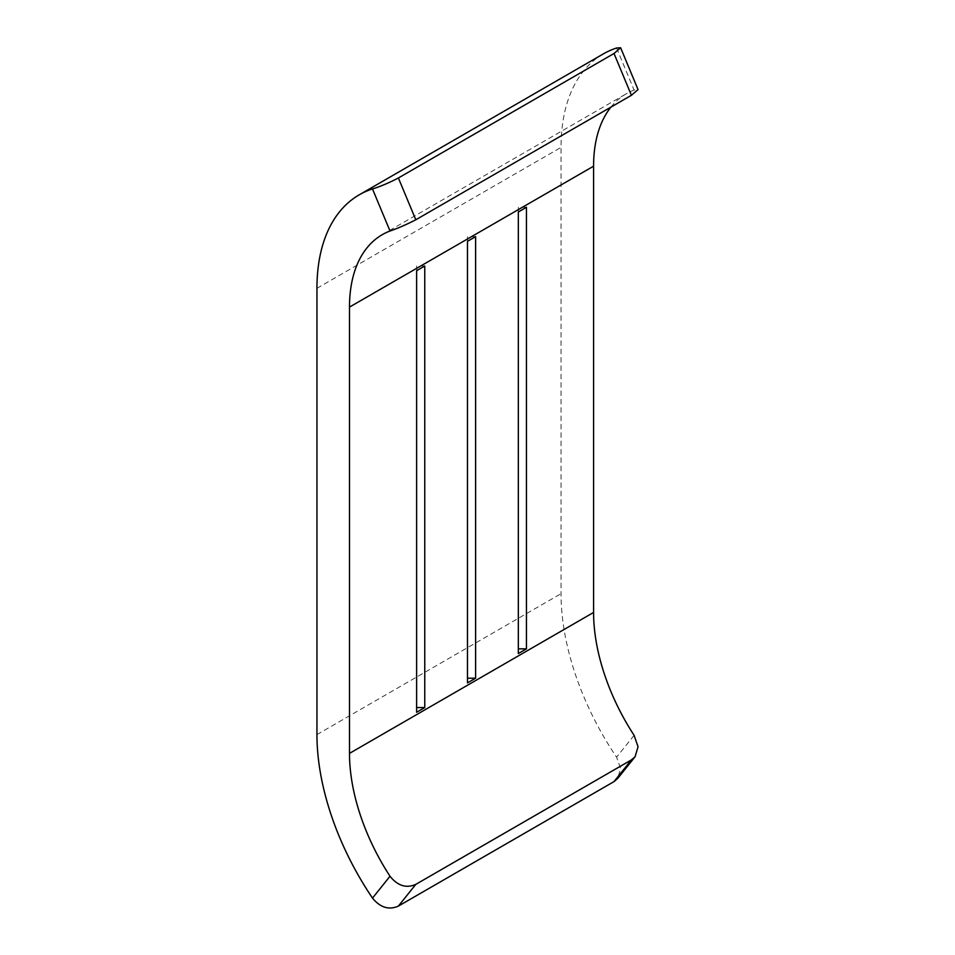 <?xml version="1.0" encoding="UTF-8"?>
<svg xmlns="http://www.w3.org/2000/svg" width="955" height="955" viewBox="0 0 955 955"><rect width="100%" height="100%" fill="white"/><g stroke="black" fill="none" stroke-linecap="round" stroke-linejoin="round"><path stroke-width="0.72" stroke-dasharray="4.78 3.58" d="M610.913 107.127A158.22 91.346 60 0 1 626.349 93.757A158.22 91.346 60 0 1 634.096 90.08L638.047 89.603M603.345 53.898A204.239 117.919 -120 0 0 561.039 147.392L561.039 593.664A204.239 117.919 -120 0 0 616.584 757.184L620.631 768.512L617.67 778.456M475.614 236.649L467.473 236.649L467.473 241.34L467.473 236.649M467.473 678.217L467.473 682.909M526.456 207.283L518.326 207.283L518.326 211.986L518.326 207.283M518.326 648.851L518.326 653.554M424.76 266.003L416.619 266.003L416.619 270.707L416.619 266.003M416.619 707.571L416.619 712.275M316.953 288.315L561.039 147.392M316.953 734.586L561.039 593.664M616.584 48.013L634.096 90.08M634.096 735.326L616.584 757.184M382.263 234.679L626.349 93.757"/><path stroke-width="1.43" d="M415.795 884.378L398.39 906.092C388.936 910.246 380.305 907.584 372.498 898.106L390.01 876.248C397.698 885.846 406.293 888.544 415.795 884.378L631.41 759.894L635.075 756.742L638.047 746.774L634.096 735.326A158.22 91.346 60 0 1 593.58 612.453L593.58 166.182A158.22 91.346 60 0 1 610.913 107.127M390.01 876.248A158.22 91.346 60 0 1 349.494 753.376L349.494 307.104A158.22 91.346 60 0 1 382.263 234.679A158.22 91.346 60 0 1 390.01 231.003L372.498 188.935A204.239 117.919 -120 0 0 359.247 194.82A204.239 117.919 -120 0 0 316.953 288.315L316.953 734.586A204.239 117.919 -120 0 0 372.498 898.106M424.76 707.571L424.76 266.003L416.619 270.707L416.619 712.275L424.76 707.571L416.619 707.571L416.619 270.707M526.456 648.851L526.456 207.283L518.326 211.986L518.326 653.554L526.456 648.851L518.326 648.851L518.326 211.986M475.614 678.217L475.614 236.649L467.473 241.34L467.473 682.909L475.614 678.217L467.473 678.217L467.473 241.34M620.631 47.75L638.047 89.603L631.41 95.297L614.005 53.492L620.619 47.75L616.584 48.013A204.239 117.919 -120 0 0 603.345 53.898L359.247 194.82M372.498 188.935C380.293 186.547 388.924 182.894 398.39 177.976L415.795 219.781C406.305 224.64 397.71 228.376 390.01 231.003M415.795 219.781L631.41 95.297M398.39 177.976L614.005 53.492M398.39 906.092L614.005 781.608L631.41 759.894M617.67 778.456L614.005 781.608M349.494 753.376L593.58 612.453M349.494 307.104L593.58 166.182M617.682 778.456L635.087 756.754"/></g></svg>
